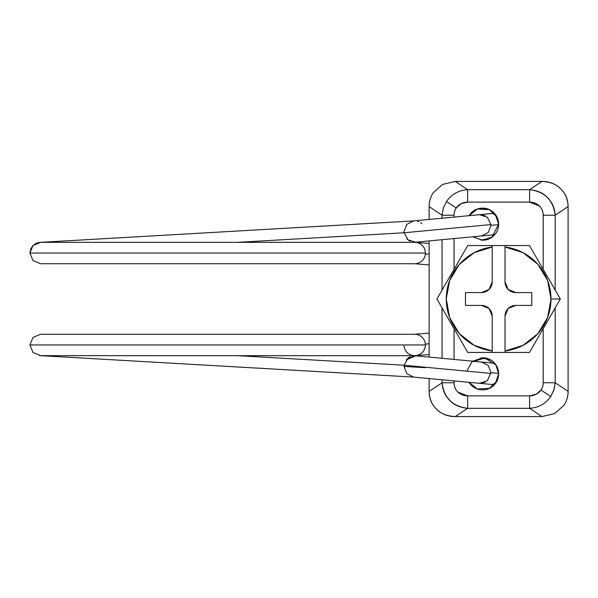 <?xml version="1.0" encoding="UTF-8"?>
<svg xmlns="http://www.w3.org/2000/svg" width="598" height="598" viewBox="0 0 598 598"><rect width="100%" height="100%" fill="white"/><g stroke="black" fill="none" stroke-linecap="round" stroke-linejoin="round"><path stroke-width="0.9" d="M414.713 263.725A10.689 10.689 -90 0 0 425.402 253.036L29.9 253.036L33.032 260.593L40.589 263.725L414.713 263.725A10.689 10.689 90 0 0 425.402 253.036A10.689 10.689 90 0 1 425.365 253.896L429.14 254.195L425.365 253.896A10.689 10.689 -90 0 0 425.402 253.036L425.402 253.036A10.689 10.689 -90 0 0 416.47 242.496M415.109 242.354A10.689 10.689 90 0 1 425.402 253.036A10.689 10.689 -90 0 0 414.713 242.347L40.589 242.347L33.032 245.479L29.9 253.036L425.402 253.036M425.402 344.964L425.402 344.964A10.689 10.689 -90 0 0 425.365 344.104L429.14 343.805L425.365 344.104A10.689 10.689 90 0 1 415.109 355.646A10.689 10.689 90 0 1 404.054 345.823A10.689 10.689 -90 0 0 415.139 355.646A10.689 10.689 -90 0 0 425.402 344.964A10.689 10.689 -90 0 0 414.713 334.275L40.589 334.275L33.032 337.407L29.9 344.964L425.402 344.964A10.689 10.689 90 0 1 414.713 355.653A10.689 10.689 -90 0 0 425.402 344.964L29.9 344.964L33.032 352.521L40.589 355.653L414.093 355.705M491.018 384.394A10.689 10.525 -84.6 0 0 495.062 383.894M490.809 384.379L479.476 383.311L487.265 380.821L491.003 372.666L498.612 373.384L491.003 372.666L487.415 380.687M485.12 382.234L479.873 383.34M404.024 231.553L404.091 232.772L490.98 224.564L487.265 217.179L479.484 214.689L413.696 220.909L406.804 224.362L404.024 231.553L404.091 232.772L404.024 231.553L406.804 224.362L413.696 220.909M407.948 239.828L404.091 232.772L237.406 242.347L404.091 232.772L407.986 239.858L415.722 242.19L481.48 235.978L488.274 232.532L491.003 225.334L498.612 224.616L491.003 225.334L490.98 224.564L491.003 225.334M416.47 263.583A10.689 10.689 -90 0 0 425.365 253.896A10.689 10.689 90 0 1 414.309 263.718M406.251 359.929L415.722 355.81L407.986 358.142L404.091 365.229L490.98 373.436L404.091 365.229L237.406 355.653L404.091 365.229L404.024 366.447L425.328 367.673M404.024 366.447L404.091 365.229L404.024 366.447L406.804 373.638L413.696 377.091L479.484 383.311M492.416 234.932A10.689 10.525 -95.4 0 0 494.86 234.498M495.032 214.062L491.78 213.576M492.229 234.939L494.838 234.536M495.032 383.938L491.78 384.424M492.229 363.061L494.838 363.464M495.062 214.106A10.689 10.525 -95.4 0 0 491.018 213.606M479.873 214.66L485.12 215.766M487.415 217.313L490.98 224.564L404.091 232.772M491.003 372.666L488.274 365.468L481.48 362.022L415.722 355.81M404.091 365.229L407.948 358.172M414.309 334.282A10.689 10.689 90 0 1 425.365 344.104A10.689 10.689 -90 0 0 416.47 334.417M494.86 363.502A10.689 10.525 -84.6 0 0 492.416 363.068M477.092 388.939L473.025 386.719M529.604 408.322C538.551 407.731 545.6 403.792 550.751 396.496L541.018 390.008A15.242 13.896 33.7 0 1 529.604 395.876L529.604 408.322L541.99 416.582L455.25 416.582C447.865 416.582 441.668 414.16 436.66 409.324C431.644 404.487 429.14 398.507 429.14 391.384L442.057 382.772L442.057 379.767L442.057 382.772L429.14 391.384L429.14 378.549L429.14 391.384C429.349 398.664 431.853 404.652 436.66 409.324C440.853 413.696 447.05 416.111 455.25 416.582L467.643 408.322L529.604 408.322L541.99 416.582L455.25 416.582L467.643 408.322C459.877 407.559 453.942 404.973 449.823 400.548C445.106 395.816 442.513 389.889 442.057 382.772L454.061 382.772C454.061 386.48 455.37 389.59 457.971 392.101L467.643 395.876L529.604 395.876L536.159 394.329L541.018 390.008A15.242 13.896 33.7 0 0 543.178 382.772L543.178 328.721L543.178 382.772L555.191 382.772L568.1 391.384L568.1 206.616L555.191 215.228L555.191 290.082L555.191 215.228L568.1 206.616L568.1 391.384A29.309 26.723 33.7 0 1 563.951 405.295L554.6 413.599L541.99 416.582L554.6 413.599L563.951 405.295A29.309 26.723 33.7 0 0 568.1 391.384L555.191 382.772L553.912 389.948L550.751 396.496C545.6 403.792 538.551 407.731 529.604 408.322L529.604 395.876L467.643 395.876L467.643 408.322L529.604 408.322M467.643 189.678C458.688 190.269 451.64 194.208 446.489 201.504L456.222 207.992A15.242 13.896 -146.3 0 1 467.643 202.124L467.643 189.678L529.604 189.678L541.99 181.418C549.375 181.418 555.572 183.84 560.58 188.676C565.596 193.513 568.1 199.493 568.1 206.616C567.891 199.336 565.387 193.348 560.58 188.676C556.387 184.304 550.19 181.889 541.99 181.418L455.25 181.418L541.99 181.418L529.604 189.678C537.363 190.441 543.305 193.027 547.424 197.452C552.133 202.184 554.727 208.111 555.191 215.228C553.285 200.113 544.756 191.599 529.604 189.678L529.604 202.124L467.643 202.124L461.088 203.671L456.222 207.992A15.242 13.896 -146.3 0 0 454.061 215.228L454.061 217.096L454.061 215.228A15.242 13.896 -146.3 0 1 456.222 207.992L446.489 201.504C451.64 194.208 458.688 190.269 467.643 189.678L455.25 181.418L467.643 189.678L467.643 202.124L529.604 202.124A15.242 13.896 146.3 0 1 543.178 215.228C543.178 211.52 541.878 208.41 539.269 205.899L529.604 202.124L529.604 189.678L467.643 189.678M487.131 208.754L480.829 208.239L477.099 209.113L468.989 215.684L477.413 209.001L489.396 209.659L496.856 216.865L498.62 224.175C498.62 228.6 497.058 232.383 493.926 235.515C490.794 238.647 487.011 240.209 482.586 240.209L472.689 236.808M466.776 371.149L471.859 361.91L485.053 357.985L495.974 365.004L498.62 373.825C498.62 378.25 497.058 382.032 493.926 385.164C490.794 388.289 487.011 389.859 482.586 389.859C478.161 389.859 474.378 388.289 471.246 385.164L468.944 382.316M555.191 307.918L555.191 382.772L555.191 307.918M454.061 238.565L454.061 269.279L454.061 238.565M454.061 328.721L454.061 359.435L454.061 328.721M454.061 380.904L454.061 382.772L454.061 380.904M543.178 269.279L543.178 215.228L555.191 215.228L543.178 215.228L543.178 269.279M468.944 215.684L471.246 212.836C474.378 209.711 478.161 208.141 482.586 208.141C487.011 208.141 490.794 209.711 493.926 212.836C497.058 215.968 498.62 219.75 498.62 224.175C498.62 228.6 497.058 232.383 493.926 235.515M482.586 357.791L472.689 361.192L482.586 357.791C487.011 357.791 490.794 359.353 493.926 362.485C497.058 365.617 498.62 369.4 498.62 373.825L495.428 383.423L494.621 384.424M442.057 358.299L442.057 307.918L442.057 358.299M442.057 290.082L442.057 239.701L442.057 290.082M442.057 218.233L442.057 215.228L429.14 206.616L429.14 219.451L429.14 206.616A29.309 26.723 -146.3 0 1 433.288 192.706L442.64 184.401L455.25 181.418L442.64 184.401L433.288 192.706A29.309 26.723 -146.3 0 0 429.14 206.616L442.057 215.228L443.327 208.052L446.489 201.504L443.327 208.052L442.057 215.228L454.061 215.228L442.057 215.228L442.057 218.233M429.14 240.927L429.14 357.073L429.14 240.927M470.447 384.305L468.982 382.316L477.413 388.999L489.396 388.341L496.856 381.135L498.62 373.825M491.877 386.921L487.131 389.246M487.131 208.799L491.877 211.079M494.621 213.576L495.428 214.577L498.62 224.175L492.072 237.1L482.317 240.209L472.704 236.808M468.982 215.684L470.447 213.695M473.025 211.281L477.092 209.061M480.829 389.761L480.829 389.761A16.034 16.034 0 0 1 477.099 388.887M485.89 389.515L487.131 389.201M541.018 390.008L550.751 396.496L554.219 388.947L555.191 382.772L543.178 382.772A15.242 13.896 33.7 0 1 541.018 390.008M454.061 382.772L442.057 382.772C443.955 397.887 452.484 406.401 467.643 408.322L467.643 395.876A15.242 13.896 -33.7 0 1 454.061 382.772M560.333 299L529.477 245.554L505.033 245.554L505.033 247.019A52.377 52.377 0 0 1 550.997 299L560.333 299L550.997 299A52.377 52.377 0 0 1 505.033 350.981L505.033 352.446L529.477 352.446L560.333 299L529.477 352.446L467.763 352.446L436.906 299L467.763 245.554L529.477 245.554L560.333 299M436.906 299L467.763 352.446L505.033 352.446L505.033 316.103A10.689 10.689 0 0 1 515.723 305.414L531.757 305.414L531.757 292.586L515.723 292.586A10.689 10.689 0 0 1 505.033 281.897L505.033 247.019L505.033 281.897L508.165 289.454L515.723 292.586L531.757 292.586L531.757 305.414L515.723 305.414L508.165 308.546L505.033 316.103L505.033 350.981L523.026 345.345L537.856 333.691L547.604 317.553L550.997 299L547.604 280.447L537.856 264.309L523.026 252.655L505.033 247.019L505.033 245.554L492.206 245.554L492.206 281.897L492.206 247.019L474.214 252.655L459.384 264.309L449.636 280.447L446.243 299L449.636 317.553L459.384 333.691L474.214 345.345L492.206 350.981L492.206 316.103L489.074 308.546L481.517 305.414L465.483 305.414L465.483 292.586L481.517 292.586L489.074 289.454L492.206 281.897A10.689 10.689 0 0 1 481.517 292.586L465.483 292.586L465.483 305.414L481.517 305.414A10.689 10.689 0 0 1 492.206 316.103L492.206 350.981A52.377 52.377 0 0 1 492.206 247.019L492.206 245.554L467.763 245.554L436.906 299L452.275 325.626M480.927 357.866L490.719 359.959M490.719 238.041L480.927 240.134M452.327 325.708L467.726 352.386M492.206 352.446L492.206 350.981L492.206 352.446M429.14 243.476L415.565 242.384M415.042 242.354L414.227 242.287M414.093 242.295L414.713 242.347M429.14 354.524L415.431 355.631M415.042 355.646L414.227 355.713M421.874 223.622L420.588 222.628M419.011 221.776L417.703 221.305M413.891 220.894L39.931 242.369M39.049 242.459L36.471 243.184L33.002 245.501L30.707 248.985L29.9 253.036M39.64 355.608L413.891 377.106M481.487 235.978L492.819 234.902M490.809 213.621L479.476 214.689M406.819 359.241L407.634 358.434M408.456 357.783L409.772 356.976M412.403 356.019L412.829 355.937M414.511 355.765L414.9 355.765M415.266 355.773L413.143 355.653M429.14 333.079L414.279 334.275M429.14 264.921L414.279 263.725M413.143 242.347L415.266 242.227M414.952 242.235L413.995 242.212M410.138 241.203L408.823 240.471M407.746 239.663L406.857 238.796M481.487 362.022L492.819 363.098"/></g></svg>
